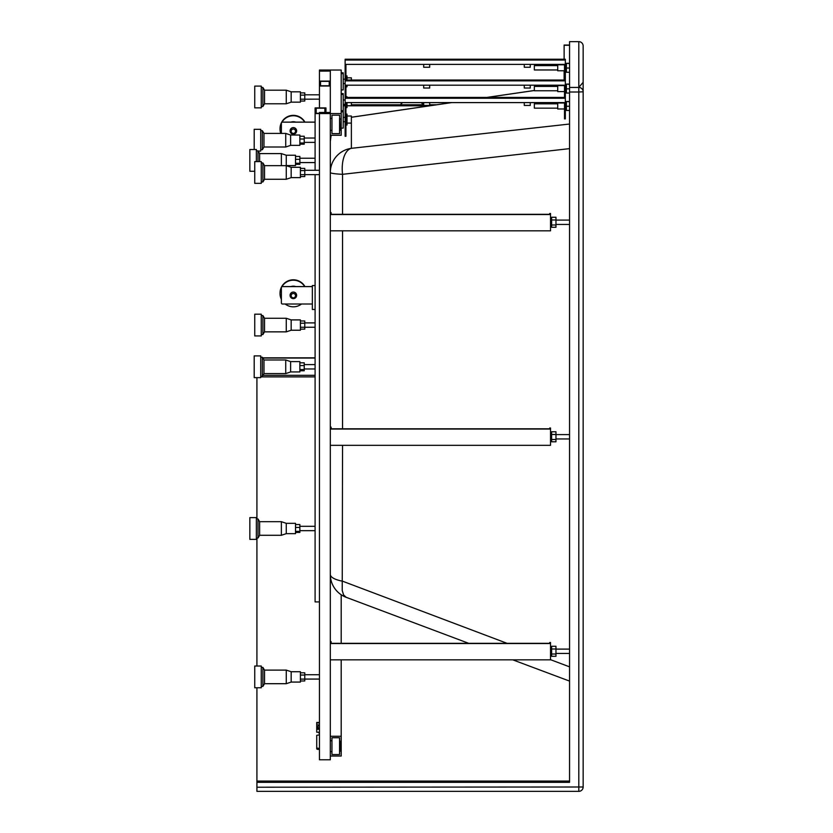 <?xml version="1.0" encoding="UTF-8"?>
<svg xmlns="http://www.w3.org/2000/svg" width="833" height="833" viewBox="0 0 833 833"><rect width="100%" height="100%" fill="white"/><g stroke="black" fill="none" stroke-linecap="round" stroke-linejoin="round"><path stroke-width="1.25" d="M330.316 172.525A24.469 2.072 -0 0 0 342.55 174.316A24.469 12.36 83.7 0 1 351.38 148.326A24.469 24.438 180 0 0 330.316 172.525L330.316 141.475A24.469 24.469 0 0 1 331.118 135.269L330.316 141.475L330.316 214.529L550.53 214.529L550.53 230.824L330.316 230.824L330.316 70.045L319.445 70.045L320.528 70.295L320.528 71.076L329.233 71.076L329.233 70.316L330.316 70.045L341.197 70.045L341.197 113.548L330.316 113.548L330.316 118.432L331.951 118.432L331.951 130.385L330.316 130.385L330.316 135.269L341.197 135.269L341.197 129.844L339.562 130.385L339.562 133.644L331.951 133.644L331.951 130.385M340.103 118.973L341.197 118.973L341.197 129.479L340.103 129.479L339.562 115.173L331.951 115.173L331.951 118.432M339.562 118.432L339.562 130.385M341.197 113.548L341.197 118.973M320.528 82.217L320.528 81.363L329.233 81.363L329.233 85.757L320.528 85.757L320.528 82.217L319.445 82.217L319.445 107.926L319.445 70.295M329.233 71.076L319.445 71.138M329.233 70.316L320.528 70.295M320.528 70.888L319.445 70.888M341.197 659.84L341.197 736.268L330.316 736.268M341.197 643.326L341.197 594.752M340.103 748.128L340.103 741.203L341.197 741.203L341.197 748.128L340.103 748.128L340.103 751.085L341.197 751.085L341.197 756.02L330.316 756.02M331.951 751.574L331.951 737.746L339.562 737.746L339.562 754.542L331.951 754.542L331.951 751.574L330.316 751.574M331.951 740.714L330.316 740.714M340.103 751.085L339.562 751.574M340.103 741.203L339.562 740.714M341.197 736.268L341.197 741.203M341.197 748.128L341.197 751.085M295.517 527.435L299.87 527.435L299.87 532.433L295.517 532.433M295.517 531.371L299.87 531.371M295.517 524.551L299.87 524.551L299.87 527.435M286.271 523.322L286.271 533.651L295.517 533.651L295.517 523.322L286.271 523.322L281.377 521.687L259.636 521.687L258.001 518.969L256.366 518.969M286.271 533.651L281.377 535.286L259.636 535.286L259.636 521.687M259.636 535.286L258.001 538.003L258.001 518.969M256.366 531.308L256.366 517.616L249.848 517.616L249.848 539.367L256.366 539.367L256.366 531.308M295.517 159.342L299.87 159.342L299.87 164.33L295.517 164.33M295.517 163.278L299.87 163.278M295.517 156.448L299.87 156.448L299.87 159.342M286.271 155.23L286.271 165.559L295.517 165.559L295.517 155.23L286.271 155.23L281.377 153.595L259.636 153.595L258.001 150.877L256.366 150.877M259.636 161.592L259.636 153.595M258.001 161.592L258.001 150.877M256.366 161.592L256.366 149.513L249.848 149.513L249.848 171.265L254.742 171.265M299.87 365.583L304.222 365.583L304.222 370.758L299.87 370.758M299.87 369.56L304.222 369.56M299.87 362.803L304.222 362.803L304.222 365.583M290.623 361.616L290.623 371.945L299.87 371.945L299.87 361.616L290.623 361.616L285.729 359.981L263.978 359.981L262.353 357.263L260.719 357.263M290.623 371.945L285.729 373.58L263.978 373.58L263.978 359.981M263.978 373.58L262.353 376.297L262.353 357.263M260.719 369.227L260.719 355.899L254.19 355.899L254.19 377.651L260.719 377.651L260.719 369.227M299.87 139.017L304.222 139.017L304.222 144.182L299.87 144.182M299.87 142.995L304.222 142.995M299.87 136.227L304.222 136.227L304.222 139.017M290.623 135.04L290.623 145.369L299.87 145.369L299.87 135.04L290.623 135.04L285.729 133.415L263.978 133.415L262.353 130.698L260.719 130.698M290.623 145.369L285.729 147.004L263.978 147.004L263.978 133.415M263.978 147.004L262.353 149.721L262.353 130.698M258.126 151.085L260.719 151.085L260.719 129.334L254.19 129.334L254.19 149.513L254.19 129.334M319.445 749.471L316.727 749.013L316.727 735.32L319.445 734.862M319.445 748.482L316.727 748.024M318.904 732.228L318.904 732.78A3.259 1.364 0 0 0 319.445 733.529M319.445 725.428A4.352 1.812 0 0 0 317.81 726.845L317.81 727.834A4.352 1.812 0 0 0 318.487 728.813M317.81 726.845A4.352 1.812 0 0 0 319.445 728.271M319.445 724.887L316.727 724.887L316.727 728.813L319.445 728.813M316.727 724.887L316.727 722.461L319.445 722.461M319.445 732.228L316.727 732.228L316.727 728.813M319.445 722.909L316.727 722.909M316.727 729.26L319.445 729.26M429.568 105.801L347.017 105.801M345.122 105.801L343.217 105.801M435.138 104.989L429.672 104.989M423.685 104.989L351.37 104.989M345.122 104.989L343.217 104.989M436.617 104.771L429.672 104.771M423.685 104.771L351.37 104.771M345.122 104.771L343.217 104.771M421.248 102.594A13.588 13.578 0 0 1 423.102 104.771M400.652 104.771A13.588 13.578 0 0 1 402.516 102.594M421.519 102.594A13.588 13.578 0 0 1 423.289 104.771M400.475 104.771A13.588 13.578 0 0 1 402.235 102.594M569.564 648.022L569.564 654.551M555.965 648.99L551.623 648.99L551.623 646.273L555.965 646.273L555.965 656.3L551.623 656.3L551.623 654.009L555.965 654.009M551.623 648.99L551.623 654.009M331.128 643.326L331.128 641.639L330.316 641.639L330.316 659.84L550.53 659.84L550.53 642.514L549.718 642.514L549.718 643.326L331.128 643.326M507.089 643.326L342.55 581.195A24.469 7.841 -0 0 1 330.316 574.406L330.316 445.332L550.53 445.332L550.53 429.037L330.316 429.037L330.316 230.824L330.316 643.545L550.53 643.545M569.564 219.006L569.564 225.535M555.965 219.974L551.623 219.974L551.623 217.257L555.965 217.257L555.965 227.284L551.623 227.284L551.623 224.993L555.965 224.993M551.623 219.974L551.623 224.993M550.53 214.529L550.53 213.498L549.718 213.498L549.718 214.31L331.128 214.31L331.128 212.623L330.316 212.623L330.316 135.269M569.564 433.514L569.564 440.043M555.965 434.482L551.623 434.482L551.623 431.765L555.965 431.765L555.965 441.792L551.623 441.792L551.623 439.501L555.965 439.501M551.623 434.482L551.623 439.501M550.53 429.037L550.53 428.006L549.718 428.006L549.718 428.818L331.128 428.818L331.128 427.131L330.316 427.131M330.316 659.84L330.316 759.79L319.445 759.79L319.445 113.548L315.093 113.569L315.093 112.299L316.176 112.299L316.176 108.207L324.88 108.207L324.88 112.465M321.069 112.809L321.069 113.465L330.316 113.548L319.445 113.548L319.445 112.465L330.316 112.465L319.445 112.809M321.069 113.205L319.445 113.205M330.316 81.113L319.445 81.113L319.445 82.217M319.445 107.926L319.445 84.904L320.528 84.904M330.316 250.244L330.316 230.824M330.316 86.007L319.445 86.007M329.233 85.757L329.233 82.342L330.316 82.342M329.233 81.363L329.233 82.342M329.233 84.779L330.316 84.779M319.445 601.915L315.093 601.915L315.093 174.638M315.093 170.286L315.093 113.569M316.176 109.196L315.093 109.196L315.093 112.299M315.093 109.196L315.093 107.926L325.963 107.926L325.963 109.342L324.88 109.342M319.445 113.288L316.176 113.288L316.176 112.299M325.963 112.465L324.88 112.163M325.963 112.163L325.963 109.342M569.564 63.318L566.419 63.318L569.564 63.568M566.419 63.568L566.419 68.035L569.564 68.035M566.419 68.035L566.419 72.252L569.564 72.252M341.197 72.804L343.217 72.804L343.217 89.912L341.197 89.912M341.197 73.627L343.217 73.627M345.934 75.918L347.017 75.918L347.017 80.03M347.017 85.185L347.017 86.799L345.934 86.799M564.514 80.03L564.514 64.391L345.934 64.391L345.934 80.03M564.514 97.43L564.514 85.185L345.934 85.185L345.934 85.861M345.122 80.03L565.336 80.03L565.336 59.226L345.122 59.226L345.122 136.258L345.934 136.258L345.934 103.261M565.336 60.049L345.122 60.049M347.017 77.823L351.37 77.823L351.37 80.03M524.28 64.391L524.28 67.244L530.257 67.244L530.257 64.391M423.685 64.391L423.685 67.244L429.672 67.244L429.672 64.391M564.514 64.797L557.725 64.797L557.725 70.774L564.514 70.774M557.725 65.609L534.338 65.609L534.338 69.962L557.725 69.962M569.564 84.112L566.419 84.112L569.564 84.362M566.419 84.362L566.419 88.829L569.564 88.829M566.419 88.829L566.419 93.057L569.564 93.057M341.197 93.608L343.217 93.608L343.217 110.716L341.197 110.716M341.197 94.421L343.217 94.421M345.934 96.722L347.017 96.722L347.017 97.43M347.017 102.594L347.017 107.592L345.934 107.592M345.934 85.185L345.934 97.43M345.122 80.843L565.336 80.843L565.336 97.43L345.122 97.43M351.37 102.594L351.37 105.697L347.017 105.697M565.336 80.843L565.336 80.03M524.28 85.185L524.28 88.038L530.257 88.038L530.257 85.185M423.685 85.185L423.685 88.038L429.672 88.038L429.672 85.185M564.514 85.591L557.725 85.591L557.725 91.578L564.514 91.578M557.725 86.403L534.338 86.403L534.338 90.755L557.725 90.755M569.564 101.511L566.419 101.511L569.564 101.761M566.419 101.761L566.419 106.239L569.564 106.239M566.419 106.239L566.419 110.456L569.564 110.456M341.197 111.008L343.217 111.008L343.217 128.115L341.197 128.115M341.197 111.82L343.217 111.82M345.934 114.121L347.017 114.121L347.017 125.002L345.934 125.002M345.122 98.242L565.336 98.242L565.336 118.88L564.514 118.88L564.514 102.594L345.934 102.594M347.017 116.026L351.37 116.026L351.37 123.097L347.017 123.097M565.336 98.242L565.336 97.43M524.28 102.594L524.28 105.437L530.257 105.437L530.257 102.594M423.685 102.594L423.685 105.437L429.672 105.437L429.672 102.594M564.514 102.99L557.725 102.99L557.725 108.977L564.514 108.977M557.725 103.813L534.338 103.813L534.338 108.155L557.725 108.155M293.341 293.508A2.176 2.176 180 0 0 291.165 295.684A2.176 2.176 180 0 0 293.341 297.85A2.176 2.176 180 0 0 295.517 295.684A2.176 2.176 180 0 0 293.341 293.508M295.725 286.573A7.341 7.33 180 0 0 290.956 286.573M304.711 286.573A13.318 13.307 180 0 0 281.866 286.75M312.354 286.573L282.47 286.573A1.083 1.083 180 0 0 281.377 287.656A13.318 13.307 180 0 0 281.377 299.359M285.157 304.003A13.318 13.307 180 0 0 301.525 304.003M304.94 286.573A13.318 13.307 180 0 0 280.023 293.112L280.023 293.508M290.082 295.319L290.082 295.371A3.259 3.259 0 0 1 293.341 292.06A3.259 3.259 0 0 1 296.61 295.34A3.259 3.259 0 0 1 293.341 298.631A3.259 3.259 0 0 1 290.082 295.371A3.259 3.259 0 0 1 293.341 292.112A3.259 3.259 0 0 1 296.61 295.371L296.61 295.319M281.377 287.656L281.377 302.92A1.083 1.083 180 0 0 282.47 304.003L312.354 304.003M312.354 286.625L282.47 286.625A1.083 1.083 180 0 0 281.377 287.708M293.341 129.053A2.176 2.176 180 0 0 291.165 131.229A2.176 2.176 180 0 0 293.341 133.405A2.176 2.176 180 0 0 295.517 131.229A2.176 2.176 180 0 0 293.341 129.053M295.725 122.118A7.341 7.33 180 0 0 290.956 122.118M304.711 122.118A13.318 13.307 180 0 0 281.866 122.305M315.093 122.118L282.47 122.118A1.083 1.083 180 0 0 281.377 123.201A13.318 13.307 180 0 0 280.752 133.415M304.94 122.118A13.318 13.307 180 0 0 280.023 128.657L280.023 129.053M290.082 130.916L290.082 130.864A3.259 3.259 0 0 1 293.341 127.605A3.259 3.259 0 0 1 296.61 130.885L296.61 130.916A3.259 3.259 0 0 1 293.341 134.175A3.259 3.259 0 0 1 290.082 130.916A3.259 3.259 0 0 1 293.341 127.657A3.259 3.259 0 0 1 296.61 130.916M281.377 123.201L281.377 133.415M315.093 122.17L282.47 122.17A1.083 1.083 180 0 0 281.377 123.263M569.564 666.848L550.53 659.684M342.55 445.332L342.228 590.514L343.613 594.981L346.174 597.313L468.708 643.326M342.55 214.31L342.55 174.316L569.564 148.628M256.918 687.777L256.918 781.062L569.564 781.062M256.918 666.025L256.918 538.003M256.918 518.969L256.918 377.651M256.918 781.062L256.918 782.322L569.564 782.322L569.564 92.005L578.81 92.005L578.81 87.444L569.564 87.444L569.564 92.005M256.918 782.322L256.918 791.35L578.81 791.35A4.352 4.352 0 0 0 583.152 786.998L583.152 91.786A4.352 4.342 180 0 0 578.81 87.444L578.81 41.66L569.564 41.65L569.564 87.444M583.152 46.002A4.352 4.352 0 0 0 578.81 41.65L578.81 41.65A4.352 4.342 180 0 1 583.152 46.002L583.152 91.786L578.81 92.005L578.81 791.35M451.757 102.594L351.37 117.276A24.469 2.697 -98.3 0 0 351.37 117.276L351.38 148.326L569.564 124.034M569.564 45.044L564.128 45.044L564.128 59.226M569.564 45.263L564.128 45.263M564.128 70.774L564.128 80.03M262.697 357.836L315.093 357.836M262.822 358.055L315.093 358.055M300.411 170.598L304.763 170.598L304.763 176.544L300.411 176.544M300.411 174.68L304.763 174.68M300.411 168.391L304.763 168.391L304.763 170.598M291.165 167.298L291.165 177.627L300.411 177.627L300.411 167.298L291.165 167.298L286.271 165.663L264.53 165.663L262.895 162.945L261.26 162.945M291.165 177.627L286.271 179.262L264.53 179.262L264.53 165.663M264.53 179.262L262.895 181.979L262.895 162.945M261.26 173.004L261.26 161.592L254.742 161.592L254.742 183.343L261.26 183.343L261.26 173.004M300.411 675.042L304.763 675.042L304.763 680.977L300.411 680.977M300.411 679.114L304.763 679.114M300.411 672.825L304.763 672.825L304.763 675.042M291.165 671.731L291.165 682.071L300.411 682.071L300.411 671.731L291.165 671.731L286.271 670.107L264.53 670.107L262.895 667.389L261.26 667.389M291.165 682.071L286.271 683.695L264.53 683.695L264.53 670.107M264.53 683.695L262.895 686.413L262.895 667.389M261.26 677.448L261.26 666.025L254.742 666.025L254.742 687.777L261.26 687.777L261.26 677.448M300.411 323.204L304.763 323.204L304.763 329.139L300.411 329.139M300.411 327.275L315.093 327.244M300.411 320.986L304.763 320.986L304.763 323.204M291.165 319.903L291.165 330.232L300.411 330.232L300.411 319.903L291.165 319.903L286.271 318.268L264.53 318.268L262.895 315.551L261.26 315.551M291.165 330.232L286.271 331.857L264.53 331.857L264.53 318.268M264.53 331.857L262.895 334.585L262.895 315.551M261.26 325.609L261.26 314.187L254.742 314.187L254.742 335.938L261.26 335.938L261.26 325.609M300.411 95.118L304.763 95.118L304.763 101.053L300.411 101.053M300.411 99.189L319.445 99.158M300.411 92.9L304.763 92.9L304.763 95.118M291.165 91.817L291.165 102.147L300.411 102.147L300.411 91.817L291.165 91.817L286.271 90.183L264.53 90.183L262.895 87.465L261.26 87.465M291.165 102.147L286.271 103.781L264.53 103.781L264.53 90.183M264.53 103.781L262.895 106.499L262.895 87.465M261.26 97.523L261.26 86.101L254.742 86.101L254.742 107.853L261.26 107.853L261.26 97.523M315.093 285.552L312.354 285.552L312.354 309.48L315.093 309.48M281.377 535.286L281.377 521.687M281.377 165.663L281.377 153.595M285.729 373.58L285.729 359.981M285.729 147.004L285.729 133.415M317.81 748.482L317.81 749.471M325.963 110.383L324.88 110.383M342.55 230.824L342.55 428.818M262.926 375.329L315.093 375.329M260.719 376.891L315.093 376.891M256.918 787.216L583.152 786.998M534.338 90.516L487.045 97.43M286.271 179.262L286.271 165.663M286.271 683.695L286.271 670.107M286.271 331.857L286.271 318.268M286.271 103.781L286.271 90.183M299.87 530.663L315.093 530.663M299.87 526.31L315.093 526.31M258.001 538.003L256.366 538.003M299.87 162.57L315.093 162.57M299.87 158.218L315.093 158.218M304.222 368.957L315.093 368.957M304.222 364.604L315.093 364.604M262.353 376.297L260.719 376.297M304.222 142.381L315.093 142.381M304.222 138.028L315.093 138.028M262.353 149.721L260.719 149.721M555.965 653.457L569.564 653.457M555.965 649.105L569.564 649.105M550.53 655.633L551.623 655.633M550.53 646.939L551.623 646.939M555.965 224.441L569.564 224.441M555.965 220.089L569.564 220.089M550.53 226.618L551.623 226.618M550.53 217.923L551.623 217.923M555.965 438.949L569.564 438.949M555.965 434.597L569.564 434.597M550.53 441.126L551.623 441.126M550.53 432.431L551.623 432.431M343.217 83.539L345.122 83.539M343.217 79.187L345.122 79.187M565.336 72.138L566.419 72.138M565.336 63.433L566.419 63.433M343.217 104.333L345.122 104.333M343.217 99.981L345.122 99.981M565.336 92.932L566.419 92.932M565.336 84.237L566.419 84.237M343.217 121.733L345.122 121.733M343.217 117.391L345.122 117.391M565.336 110.331L566.419 110.331M565.336 101.636L566.419 101.636M291.165 293.685L291.165 295.684M295.517 293.685L295.517 295.684M291.165 129.23L291.165 131.229M295.517 129.23L295.517 131.229M569.564 681.102L512.764 659.84M579.435 86.642L583.152 82.332M578.81 41.65L569.564 41.65M351.37 117.245L451.548 102.594M486.826 97.43L534.338 90.485M330.316 574.406A24.469 24.469 0 0 0 346.174 597.313M304.763 174.638L319.445 174.638M304.763 170.286L319.445 170.286M262.895 181.979L261.26 181.979M304.763 679.072L319.445 679.072M304.763 674.73L319.445 674.73M262.895 686.413L261.26 686.413M304.763 322.892L315.093 322.892M262.895 334.585L261.26 334.585M304.763 94.806L319.445 94.806M262.895 106.499L261.26 106.499"/></g></svg>
